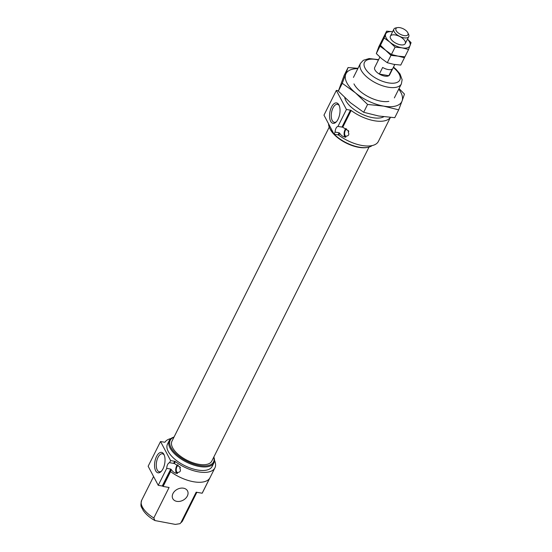 <?xml version="1.0" encoding="UTF-8"?>
<svg xmlns="http://www.w3.org/2000/svg" width="552" height="552" viewBox="0 0 552 552"><rect width="100%" height="100%" fill="white"/><g stroke="black" fill="none" stroke-linecap="round" stroke-linejoin="round"><path stroke-width="0.83" d="M345.925 128.519A4.678 2.256 -80.1 0 0 344.103 133.48A4.678 2.256 -80.1 0 0 345.6 137.2M338.473 90.776L336.354 90.411L346.442 109.475L350.465 110.172A0.835 0.386 -153.4 0 1 351.155 110.483L342.778 127.215L348.823 131.141L348.277 132.232C349.388 134.509 348.733 135.806 346.318 136.137L345.442 137.179M345.773 137.227C343.171 136.896 341.157 135.592 339.728 133.308L338.776 135.205A28.083 13.013 -153.4 0 0 378.361 141.457L390.395 117.424M343.013 127.25L337.962 126.422A4.678 2.256 -80.1 0 0 335.119 132.094L339.142 132.79L339.728 133.308M177.53 464.798A4.678 2.256 -80.1 0 0 175.702 469.759A4.678 2.256 -80.1 0 0 177.206 473.478M174.618 463.528L169.567 462.7L170.623 460.589L174.639 461.286A0.835 0.386 -153.4 0 1 175.329 461.596L174.377 463.494L180.428 467.42L179.883 468.51C180.994 470.78 180.338 472.084 177.923 472.415L177.047 473.45M177.378 473.506C174.777 473.174 172.762 471.87 171.327 469.586L162.95 486.319A28.083 13.013 -153.4 0 0 163.116 486.443L169.084 487.478L153.815 517.976A22.88 10.598 -153.4 0 1 141.691 500.243L153.58 476.514M169.567 462.7A4.678 2.256 -80.1 0 0 166.725 468.372L170.747 469.069L171.327 469.586M156.547 456.463A10.378 5.009 -80.1 0 0 155.077 469.324A10.378 5.009 -80.1 0 0 161.032 471.601A10.378 5.009 -80.1 0 0 163.999 454.537A10.378 5.009 -80.1 0 0 156.547 456.463M166.725 468.372L158.238 485.318L148.143 466.254L160.528 441.524L164.551 442.221A0.835 0.386 -153.4 0 0 165.02 442.117A28.083 13.013 -153.4 0 1 170.913 438.571M170.623 460.589L160.528 441.524M383.743 116.762A22.88 10.598 -153.4 0 1 372.793 117.686A22.88 10.598 -153.4 0 1 344.752 97.6M394.79 64.508L389.581 74.913A8.321 3.857 -153.4 0 1 384.744 76.107A8.321 3.857 -153.4 0 1 377.071 72.436A8.321 3.857 -153.4 0 1 374.698 67.461L379.886 57.104M170.747 469.069L162.26 486.015A0.835 0.386 -153.4 0 1 162.95 486.319M162.26 486.015L158.238 485.318M213.824 457.015A24.964 11.564 -153.4 0 1 213.9 462.907L212.127 466.447A24.964 11.564 -153.4 0 1 197.623 470.028A24.964 11.564 -153.4 0 1 174.605 459.022A24.964 11.564 -153.4 0 1 167.484 444.091L169.257 440.551A24.964 11.564 -153.4 0 1 174.018 437.08M214.493 460.396A28.083 13.013 -153.4 0 1 214.921 467.841A28.083 13.013 -153.4 0 1 175.329 461.596M213.9 462.907A24.964 11.564 -153.4 0 1 199.396 466.488A24.964 11.564 -153.4 0 1 176.378 455.483A24.964 11.564 -153.4 0 1 169.257 440.551M213.762 457.153A24.226 11.226 -153.4 0 1 199.458 465.474A24.226 11.226 -153.4 0 1 174.066 451.826A24.226 11.226 -153.4 0 1 173.956 437.218M369.04 147.067L211.775 461.113A22.259 10.315 -153.4 0 1 198.837 464.308A22.259 10.315 -153.4 0 1 178.317 454.496A22.259 10.315 -153.4 0 1 171.969 441.179L329.233 127.132M372.145 145.576A24.964 11.564 -153.4 0 1 367.798 147.356L367.025 147.494A24.226 11.226 -153.4 0 1 358.772 147.329A24.226 11.226 -153.4 0 1 330.089 129.002L329.744 128.299A24.964 11.564 -153.4 0 1 328.564 123.814M367.798 147.356A24.964 11.564 -153.4 0 1 359.29 147.177A24.964 11.564 -153.4 0 1 334.174 134.226M333.953 133.998A24.964 11.564 -153.4 0 1 329.744 128.299M339.142 132.79L338.086 134.902A0.835 0.386 -153.4 0 1 338.776 135.205M338.086 134.902L334.063 134.205L323.969 115.14L336.354 90.411M390.34 117.417A28.083 13.013 -153.4 0 1 351.155 110.483M141.691 500.243C139.815 507.661 141.947 506.881 143.037 510.172C145.645 514.112 149.606 517.569 154.919 520.55L175.322 524.4L179.993 523.682L180.918 522.682L196.188 492.191L202.156 493.226L209.581 478.391A28.083 13.013 -153.4 0 1 170.547 471.608L163.116 486.443M183.457 488.189A8.321 6.182 152.1 0 0 174.729 491.163A8.321 6.182 152.1 0 0 172.804 498.67A8.321 6.182 152.1 0 0 183.05 500.243A8.321 6.182 152.1 0 0 187.514 490.887A8.321 6.182 152.1 0 0 183.457 488.189M154.919 520.55L153.815 517.976M346.656 129.044A3.643 1.759 -80.1 0 0 344.669 132.728A3.643 1.759 -80.1 0 0 345.835 136.185A3.643 1.759 -80.1 0 0 346.318 136.137M348.277 132.232A3.643 1.759 -80.1 0 0 348.16 130.403M178.262 465.322A3.643 1.759 -80.1 0 0 176.274 469.007A3.643 1.759 -80.1 0 0 177.44 472.464A3.643 1.759 -80.1 0 0 177.923 472.415M179.883 468.51A3.643 1.759 -80.1 0 0 179.759 466.675M339.273 105.701A9.129 4.409 -80.1 0 0 337.507 104.335A9.129 4.409 -80.1 0 0 333.015 107.923A9.129 4.409 -80.1 0 0 331.324 117.093A9.129 4.409 -80.1 0 0 334.381 122.323A9.129 4.409 -80.1 0 0 336.506 121.633M214.921 467.841L202.536 492.57A28.083 13.013 -153.4 0 1 202.156 493.226M331.545 106.998A10.378 5.009 -80.1 0 0 330.082 119.86A10.378 5.009 -80.1 0 0 336.03 122.137A10.378 5.009 -80.1 0 0 338.997 105.073A10.378 5.009 -80.1 0 0 331.545 106.998M335.119 132.094L334.063 134.205M346.442 109.475L337.962 126.422M164.275 455.165A9.129 4.409 -80.1 0 0 162.509 453.799A9.129 4.409 -80.1 0 0 158.017 457.387A9.129 4.409 -80.1 0 0 156.326 466.557A9.129 4.409 -80.1 0 0 159.383 471.794A9.129 4.409 -80.1 0 0 161.508 471.097M382.646 67.454L379.348 74.051L388.843 75.7L392.148 69.11A8.321 3.857 -153.4 0 1 388.049 69.511A8.321 3.857 -153.4 0 1 382.646 67.454M407.811 32.734L408.563 34.265A8.321 3.857 -153.4 0 1 408.763 36.611A8.321 3.857 -153.4 0 1 403.926 37.805A8.321 3.857 -153.4 0 1 396.253 34.141A8.321 3.857 -153.4 0 1 393.88 29.159A8.321 3.857 -153.4 0 1 395.881 27.91L397.557 27.6A6.727 3.119 -153.4 0 1 407.811 32.734A6.727 3.119 -153.4 0 1 404.057 35.597A6.727 3.119 -153.4 0 1 396.757 31.519A6.727 3.119 -153.4 0 1 397.557 27.6M392.603 31.712L386.635 31.147L382.95 38.495L380.004 46.209L385.71 50.349L380.445 45.326L382.508 39.385L378.824 46.741L376.319 53.565L380.004 46.209M386.635 31.147L384.13 37.971L389.836 42.111L395.101 47.134L402.056 47.858L408.57 49.473L411.074 42.649L407.507 39.109M392.596 31.726A13.524 6.265 26.6 0 0 385.606 34.114A13.524 6.265 26.6 0 0 389.836 42.111A13.524 6.265 26.6 0 0 402.056 47.858A13.524 6.265 26.6 0 0 410.046 45.616A13.524 6.265 26.6 0 0 407.479 39.178M408.57 49.473L404.892 56.828L397.93 56.104L404.443 57.718L400.759 65.074L393.804 64.343L387.29 62.728L381.584 58.595L376.319 53.565M395.101 47.134L391.416 54.489L397.93 56.104L390.975 55.379L387.29 62.728M384.13 37.971L380.445 45.326M391.416 54.489L385.71 50.349L390.975 55.379M400.428 44.788A8.321 3.857 26.6 0 0 403.264 44.843A8.321 3.857 26.6 0 0 403.967 39.668A8.321 3.857 26.6 0 0 394.307 34.824A8.321 3.857 26.6 0 0 390.581 38.495A8.321 3.857 26.6 0 0 400.428 44.788M404.443 57.718L404.795 56.821M398.689 109.848L402.091 100.947A31.202 14.455 -153.4 0 1 383.654 106.122L398.689 109.848L394.763 117.686L378.7 116.01L363.671 112.284L350.499 102.734L338.355 91.135L344.137 75.382L348.064 67.544L342.281 83.297L355.453 92.846A31.202 14.455 -153.4 0 1 345.683 74.396A31.202 14.455 -153.4 0 1 357.827 68.634M357.979 68.331L348.064 67.544M338.355 91.135L342.281 83.297M363.671 112.284L367.597 104.445L383.654 106.122A31.202 14.455 -153.4 0 1 355.453 92.846L367.597 104.445M398.751 89.127A31.202 14.455 -153.4 0 1 402.091 100.947L404.464 94.095L399.034 88.555M388.849 101.361A22.88 10.598 -153.4 0 1 381.052 101.202A22.88 10.598 -153.4 0 1 353.963 83.89M174.639 461.286L173.583 463.397M394.349 97.918L401.366 83.904A22.88 10.598 -153.4 0 1 388.063 87.188A22.88 10.598 -153.4 0 1 366.97 77.101A22.88 10.598 -153.4 0 1 360.442 63.411L363.354 60.278L369.157 58.54L378.61 59.657M393.3 67.489A19.762 9.156 -153.4 0 1 400.055 79.433A19.762 9.156 -153.4 0 1 388.325 82.869A19.762 9.156 -153.4 0 1 364.693 67.406A19.762 9.156 -153.4 0 1 378.417 60.037M179.993 523.682L182.615 520.736A22.88 10.598 -153.4 0 1 180.918 522.682M350.465 110.172L341.978 127.119M353.425 77.425L360.442 63.411M393.486 67.109L395.97 69.214L400.014 73.961L402.132 79.709L401.366 83.904M182.615 520.736L196.85 492.301M405.265 43.594L408.763 36.611M390.388 36.142L393.88 29.159"/></g></svg>
